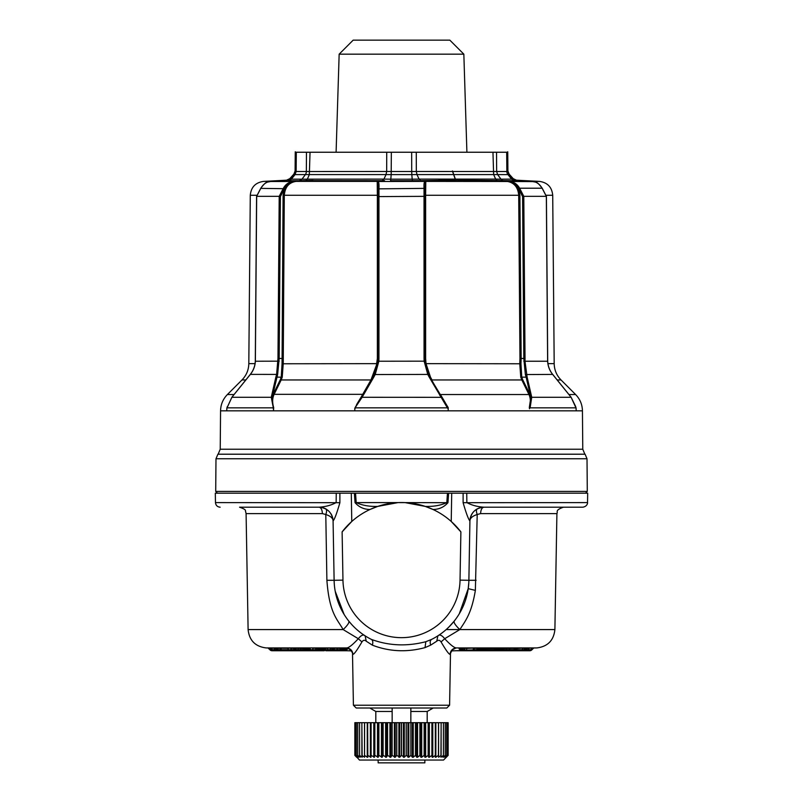 <?xml version="1.0" encoding="UTF-8"?>
<svg xmlns="http://www.w3.org/2000/svg" width="803" height="803" viewBox="0 0 803 803"><rect width="100%" height="100%" fill="white"/><g stroke="black" fill="none" stroke-linecap="round" stroke-linejoin="round"><path stroke-width="1.2" d="M480.967 650.741L488.365 650.741M483.918 650.741L475.175 650.741M473.118 650.741L485.424 650.741M507.024 650.741L475.015 650.741M478.939 648.613L494.999 648.443L493.905 649.737L477.875 649.737A2.8 2.058 90 0 0 479.451 650.741M479.371 648.242L495.391 648.172M526.858 648.151L536.866 647.921C547.716 646.566 553.729 640.453 554.893 629.582L459.848 629.582L444.701 638.716C450.423 644.899 454.347 647.971 456.465 647.921L453.314 648.814M533.784 648.001L529.057 648.071M516.219 648.262L527.25 648.001L525.062 649.918A2.8 2.8 0 0 1 523.084 650.741L527.762 650.741M506.241 648.071L516.118 648.372L494.909 648.553M470.287 650.741L475.426 650.741A2.8 1.526 -90 0 0 476.591 649.737L479.351 648.081M461.273 649.737L460.631 649.737A2.8 2.349 -90 0 0 462.438 650.741A2.8 2.8 0 0 1 460.611 650.059L459.105 648.944L461.805 648.704M477.233 649.737L463.963 650.229L461.253 648.422L478.608 647.981M507.436 650.741A2.8 1.486 -90 0 1 506.302 649.737L509.253 649.737A2.8 2.379 -90 0 1 507.436 650.741L510.768 650.741M524.349 650.741L527.19 650.741M306.084 650.741L291.81 650.741M310.851 650.741L306.957 650.741M479.311 648.081L477.263 650.059A2.8 2.8 0 0 1 475.426 650.741L465.579 650.741A2.8 2.349 -90 0 1 463.783 649.737L461.645 648.342M500.108 650.741L523.084 650.741A2.8 2.62 90 0 0 525.092 649.737L526.507 648.322L525.784 648.392M529.799 650.741A2.8 2.77 -90 0 0 531.917 649.737L529.86 650.741L508.038 650.741M469.695 650.741L457.158 650.741A2.8 1.455 -90 0 1 456.957 650.711M334.239 649.737C335.142 650.581 334.781 650.581 333.135 649.737L331.97 650.741L336.367 650.741M336.899 650.741L331.97 650.741M339.95 650.741L339.318 650.741A2.8 2.78 -90 0 0 341.446 649.737L339.95 650.741L344.387 650.741A2.8 2.8 0 0 0 346.213 650.059L347.709 648.944L346.414 648.965M339.318 650.741L335.915 650.741A2.8 2.78 90 0 1 333.897 649.868M325.877 649.737L324.231 650.741L312.447 650.741A2.8 1.807 -90 0 1 311.062 649.737L309.376 648.312C308.252 648.141 308.211 648.172 309.235 648.412M325.837 650.741L335.353 650.741M320.638 650.741L299.921 650.741A2.8 0.913 -90 0 0 300.613 649.737L300.473 648.051L308.583 648.342M296.417 649.737L296.508 649.737A2.8 2.218 90 0 0 298.204 650.741L299.921 650.741A2.8 2.218 90 0 1 298.224 649.737L310.239 649.737M315.117 650.741L311.393 650.741M283.67 650.741A2.8 2.8 0 0 1 281.813 650.039L279.755 648.222L287.886 648.312L288.387 649.737A2.8 2.479 90 0 0 290.284 650.741L292.111 650.741A2.8 1.305 90 0 0 293.105 649.737L281.763 649.737A2.8 2.479 90 0 0 283.67 650.741L290.616 650.741M299.77 650.741L279.595 650.741A2.8 2.63 -90 0 1 277.577 649.737L275.299 648.001L280.377 648.422M272.368 649.978L272.137 649.737A2.8 2.77 90 0 0 274.265 650.741L274.726 650.741A2.8 2.77 90 0 1 272.608 649.737L277.416 649.737M270.621 649.978L270.39 649.737A2.8 2.77 90 0 0 272.508 650.741L279.273 650.741M272.097 650.711L272.046 650.741A2.8 2.8 -90 0 1 269.938 649.737L270.701 650.069M280.006 650.741L276.664 650.741M341.255 650.741L341.767 650.741M343.102 650.741L346.776 650.741M511.953 650.741A2.8 2.379 -90 0 0 513.769 649.737L525.092 649.737M525.242 649.737L530.683 649.737A2.8 2.77 90 0 1 528.565 650.741L528.254 649.737L529.187 648.412L526.477 648.503M274.265 650.741A2.8 2.8 0 0 1 272.237 649.878A2.8 0.944 90 0 0 272.92 650.741L274.957 650.741M332.362 648.212A0.933 0.703 -46.7 0 0 331.759 648.443A0.933 0.532 92.2 0 1 332.171 648.111L323.348 647.981C321.341 647.941 321.401 647.991 323.539 648.121L321.913 648.031L325.566 650.3A2.8 2.8 0 0 0 327.072 650.741A2.8 1.496 90 0 1 325.928 649.737L330.153 649.737A2.8 1.516 90 0 1 328.999 650.741A2.8 1.496 90 0 1 327.845 649.737L327.855 648.322L323.709 648.312C321.842 648.051 321.913 648.101 323.91 648.453M342.871 648.543L337.631 648.312L336.688 649.737A2.8 1.496 90 0 0 337.832 650.741A2.8 2.78 90 0 0 339.96 649.737L341.546 648.121L342.871 648.543L341.446 649.737L334.771 649.737A2.8 1.496 90 0 0 335.915 650.741A2.8 2.8 0 0 1 333.827 649.808L332.041 648.071M346.033 649.296L342.439 648.894L341.757 649.737L345.531 649.737M312.327 647.991L316.352 648.091L312.769 648.322L312.628 649.737L315.649 649.737A2.8 2.138 90 0 1 314.013 650.741A2.8 1.807 -90 0 1 312.628 649.737L310.801 649.737M275.409 647.991L277.577 648.322L278.28 649.737L281.04 649.737A2.8 0.964 90 0 1 280.297 650.741A2.8 2.63 -90 0 1 278.28 649.737L277.687 649.988A2.8 2.8 0 0 0 279.595 650.741M277.888 650.079L275.8 648.242M268.955 648.232L270.39 649.737L272.187 649.737M269.938 649.788L268.001 647.991L268.915 648.242M478.769 648.412L474.443 648.322L474.011 649.737A2.8 1.526 -90 0 1 472.847 650.741L473.569 648.332L474.814 647.991M473.65 648.001L466.563 648.433L466.814 650.741A2.8 2.349 90 0 1 465.007 649.737L464.505 648.523L466.653 648.101M461.625 648.573L463.893 648.192M460.761 649.296L459.396 648.874M527.139 647.991L524.74 648.322L523.937 649.737A2.8 2.62 90 0 1 521.93 650.741L522.602 648.392L525.373 647.991M330.575 648.051L327.494 647.991M334.771 649.737L333.496 648.322L332.562 648.382L333.125 647.991L332.171 648.111A0.933 0.923 -78.2 0 0 332.171 648.111M295.022 648.392L300.473 648.051M297.261 647.991L295.052 648.322L296.508 649.737L298.224 649.737L297.803 648.322L309.004 648.694M293.105 649.737L295.233 648.653M281.763 649.737L279.544 647.981L294.811 648.222L290.827 648.412L291.288 649.737A2.8 1.305 90 0 1 290.284 650.741M270.711 648.242L275.64 648.121M272.92 650.741A2.8 2.77 90 0 1 270.792 649.737L269.728 648.322L271.163 648.372M270.942 647.981L272.137 649.737L271.615 648.312L274.275 648.071M510.216 647.981L509.253 649.737L513.769 649.737L515.355 647.991M515.917 648.613L522.532 648.051M532.369 647.981L530.683 649.737L531.917 649.737L533.774 647.991M323.348 647.981L325.928 649.737M341.546 648.121L333.496 648.322M337.27 647.981L333.125 647.991M347.669 648.944L346.203 649.737A2.8 2.369 90 0 1 344.387 650.741M347.448 648.864L343.062 648.563M316.352 648.091L322.676 648.443M287.283 647.981L291.188 648.071M279.464 648.041L276.935 647.991M270.129 647.991L272.237 649.878M268.433 647.991L270.962 648.041M272.508 650.741A2.8 2.8 0 0 1 270.491 649.878L268.343 647.981L269.055 647.991M348.382 648.673L346.535 647.921C348.653 647.971 352.577 644.899 358.299 638.716L343.152 629.582L248.107 629.582C249.271 640.453 255.284 646.566 266.134 647.921L268.092 647.991L269.898 649.737A2.8 2.8 -90 0 0 272.046 650.741A2.8 2.8 0 0 1 269.918 649.757L268.041 647.991M466.754 493.183L463.11 493.183L463.11 502.698L587.525 502.598L587.686 493.183L466.754 493.183L466.854 502.598C471.762 505.238 477.444 506.773 483.908 507.195L483.898 507.195C481.93 507.566 480.816 509.704 480.595 513.619L477.213 514.502C476.129 511.571 476.169 509.694 477.313 508.851M449.59 705.225L353.41 705.225L356.201 708.015L446.799 708.015L449.59 705.225L450.473 654.565C449.921 654.515 451.527 650.199 453.444 649.246L454.95 648.563M248.107 629.582L246.089 513.619L245.457 510.919C245.848 509.915 243.881 508.67 239.545 507.195L319.072 507.195C321.07 507.566 322.184 509.704 322.404 513.619L325.787 514.502L326.891 580.288C329.34 613.422 337.27 619.093 343.152 629.582C347.579 625.346 349.456 622.516 348.783 621.09L351.855 624.684M348.03 648.563L348.02 648.563C347.418 647.569 353.23 651.363 352.527 654.565L352.929 654.345C354.043 654.405 357.054 650.259 361.942 641.918L358.299 638.716C361.119 635.183 363.388 634.219 365.104 635.825L366.248 641.216L372.361 645.15C389.254 651.665 406.81 652.488 425.038 647.609L430.639 645.15C429.826 642.249 430.147 640.332 431.592 639.409A67.392 67.392 0 0 0 468.882 580.288L469.916 520.926C470.859 512.585 475.517 507.998 483.908 507.195L483.928 507.195A14.012 14.012 0 0 0 469.916 520.956L469.916 520.936C469.966 518.226 472.405 516.068 477.213 514.502L475.366 590.386C471.461 613.813 465.419 620.789 459.848 629.582C455.421 625.346 453.544 622.516 454.217 621.09L448.947 626.972M314.555 507.195L319.072 507.195A14.012 14.012 0 0 1 326.45 509.283L325.687 508.851C326.831 509.694 326.871 511.571 325.787 514.502C330.595 516.068 333.034 518.226 333.084 520.956L332.623 517.634L330.886 513.659A14.012 14.012 0 0 1 333.084 520.956C332.141 512.585 327.483 507.998 319.092 507.195L319.072 507.195C325.556 506.773 331.237 505.238 336.146 502.598L336.246 493.183L351.282 493.183L351.774 521.468A74.729 74.729 0 0 1 377.701 506.412L370.053 509.463C364.07 509.463 359.071 507.205 355.056 502.688L356.191 502.598C362.223 505.388 369.39 506.663 377.701 506.412L398.007 502.598L447.944 502.688L448.626 493.183L447.462 493.183L446.809 502.598C440.777 505.388 433.61 506.663 425.299 506.412L432.947 509.463C438.93 509.463 443.929 507.205 447.944 502.688M483.928 507.195L582.848 507.195C587.836 506.312 587.686 502.226 587.525 502.598M441.058 641.918L444.701 638.716C441.881 635.183 439.612 634.219 437.896 635.825L436.752 641.216C438.328 639.79 439.763 640.021 441.058 641.918C445.946 650.259 448.947 654.405 450.071 654.345C450.503 650.49 452.641 648.352 456.465 647.921L536.866 647.921M352.929 654.345C352.497 650.49 350.359 648.352 346.535 647.921L336.608 647.921M366.248 641.216C364.672 639.79 363.237 640.021 361.942 641.918M220.152 507.195C217.352 506.924 215.796 505.398 215.475 502.598L339.89 502.698C336.858 513.207 334.59 519.29 333.084 520.956L334.118 580.288A67.392 67.392 0 0 0 370.474 638.937L371.408 639.409C388.823 645.813 406.97 646.576 425.831 641.707L431.592 639.409A67.392 67.392 0 0 0 468.882 580.288L476.109 580.288M215.475 502.598L215.314 493.183L336.246 493.183M339.89 502.698L339.89 493.183L355.538 493.183L356.191 502.598L398.007 502.598M468.781 582.848L468.209 588.649L459.266 613.813M430.639 645.15L436.752 641.216M344.106 614.425L335.212 591.249M334.279 583.861L334.118 580.288L326.891 580.288M372.361 645.15C373.174 642.249 372.853 640.332 371.408 639.409L370.484 638.947A67.392 67.392 0 0 0 371.408 639.409L370.474 638.937A67.392 67.392 0 0 0 371.408 639.409M463.11 502.698C466.141 513.207 468.41 519.29 469.916 520.956L470.377 517.634M355.538 493.183L447.462 493.183M428.451 507.546A74.729 74.729 0 0 1 460.882 531.887L451.226 521.468L451.718 493.183L463.11 493.183L448.626 493.183M425.299 506.412L404.993 502.598M342.118 531.887L351.774 521.468A74.729 74.729 0 0 0 342.118 531.887L342.961 580.137L334.118 580.288A67.392 67.392 0 0 0 370.474 638.937M460.882 531.887L460.039 580.137A58.549 58.549 0 0 1 401.5 637.662A58.549 58.549 0 0 1 342.961 580.137M378.293 506.211A74.729 74.729 0 0 1 389.124 503.551M390.228 503.381A74.729 74.729 0 0 1 412.772 503.381M413.876 503.551A74.729 74.729 0 0 1 424.707 506.211M378.153 760.05L378.153 762.85L424.847 762.85L424.847 760.05M356.863 757.149L359.463 760.05L443.537 760.05L448.144 755.382L448.144 722.68L438.599 722.68L438.599 757.249L438.448 722.68L435.858 722.68L435.858 757.249L435.306 757.249L435.858 722.68M356.662 757.249L354.856 755.382L354.856 722.68L370.986 722.68L370.986 757.249L367.674 755.382L367.674 722.68M370.986 757.249L370.986 722.68M371.056 722.68L374.469 722.68L374.469 757.249L371.096 755.382L371.096 722.68M374.469 757.249L374.469 722.68M374.79 722.68L378.223 722.68L378.223 757.249L374.84 755.382L374.84 722.68M378.223 757.249L378.805 755.382L378.805 722.68L378.223 722.68M378.805 722.68L382.228 722.68L382.228 757.249L378.865 755.382L378.865 722.68M382.228 757.249L383.051 755.382L383.051 722.68L382.228 722.68M383.051 722.68L386.414 722.68L386.414 757.249L383.111 755.382L383.111 722.68M386.414 757.249L387.488 755.382L387.488 722.68L386.414 722.68M387.488 722.68L390.77 722.68L390.77 757.249L387.548 755.382L387.548 722.68M390.77 757.249L392.065 755.382L392.065 722.68L390.77 722.68M392.065 722.68L395.227 722.68L395.227 757.249L392.125 755.382L392.125 722.68M395.227 757.249L396.742 755.382L396.742 722.68L395.227 722.68M396.742 722.68L399.753 722.68L399.753 757.249L396.802 755.382L396.802 722.68M399.753 757.249L401.47 755.382L401.47 722.68L399.753 722.68M401.47 722.68L404.29 722.68L404.29 757.249L401.53 755.382L401.53 722.68M404.29 757.249L406.198 755.382L406.198 722.68L404.29 722.68M406.198 722.68L408.807 722.68L408.807 757.249L406.258 755.382L406.258 722.68M408.807 757.249L410.875 755.382L410.875 722.68L408.807 722.68M410.875 722.68L413.244 722.68L413.244 757.249L412.411 757.249L410.935 755.382L410.935 722.68M413.244 757.249L415.452 755.382L415.452 722.68L413.244 722.68M415.452 722.68L417.56 722.68L417.56 757.249L416.757 757.249L415.512 755.382L415.512 722.68M417.56 757.249L419.889 755.382L419.889 722.68L417.56 722.68M419.889 722.68L421.716 722.68L421.716 757.249L420.943 757.249L419.949 755.382L419.949 722.68M421.716 757.249L424.135 755.382L424.135 722.68L421.716 722.68M424.135 722.68L425.66 722.68L425.66 757.249L424.938 757.249L424.195 755.382L424.195 722.68M425.66 757.249L428.16 755.382L428.16 722.68L425.66 722.68M428.16 722.68L429.354 722.68L429.354 757.249L428.682 757.249L428.21 755.382L428.21 722.68M429.354 757.249L431.904 755.382L431.904 722.68L429.354 722.68M431.904 722.68L432.767 722.68L432.767 757.249L432.144 757.249L431.944 755.382L431.944 722.68M432.767 757.249L435.326 755.382L435.326 722.68L432.767 722.68M435.858 757.249L438.418 755.382L438.599 722.68M446.709 722.68L446.719 755.382L446.709 722.68M447.662 722.68L447.662 755.382L447.672 722.68M448.144 722.68L448.144 755.382L446.157 757.249L447.672 755.382L445.524 757.249L446.719 755.382L444.179 757.249L445.304 755.382L445.304 722.68M355.327 722.68L355.327 755.382L355.338 722.68M356.281 722.68L356.291 755.382L356.281 722.68M392.155 722.68L392.155 708.015M410.845 722.68L410.845 708.015M375.814 722.68L375.814 711.478L392.155 711.478M410.845 711.478L427.186 711.478L433.178 708.015M440.947 755.994L441.148 722.68M440.947 757.249L443.417 755.382L443.417 722.68M442.905 756.536L443.447 755.382L443.447 722.68M442.905 757.249L445.284 755.382L445.284 722.68M438.599 757.249L441.118 755.382L441.118 722.68M432.144 722.68L432.144 757.249M428.682 722.68L428.682 757.249M424.938 722.68L424.938 757.249M420.943 722.68L420.943 757.249M416.757 722.68L416.757 757.249M412.411 722.68L412.411 757.249M407.964 722.68L407.964 757.249M403.437 722.68L403.437 757.249M398.9 722.68L398.9 757.249M394.383 722.68L394.383 757.249M389.937 722.68L389.937 757.249M385.621 722.68L385.621 757.249M381.455 722.68L381.455 757.249M377.5 722.68L377.5 757.249M373.796 722.68L373.796 757.249M357.516 757.018L355.338 755.382L356.863 757.249M370.374 722.68L370.374 757.249M354.856 755.382L354.856 722.68L354.856 755.382M358.62 756.848L356.291 755.382L357.516 757.249M357.696 722.68L357.696 755.382L358.62 757.249M364.512 722.68L364.512 757.249L364.582 722.68L364.552 755.382L367.262 757.249L367.262 722.68M367.623 722.68L367.824 757.249L367.262 757.249M364.512 757.249L361.882 755.382L361.882 722.68M362.133 756.155L362.133 757.249L359.583 755.382L359.583 722.68M362.153 757.249L361.852 722.68M360.166 756.587L360.166 757.249L357.716 755.382L357.716 722.68M359.553 722.68L359.553 755.382L360.166 757.249M339.157 54.162L353.169 40.15L449.831 40.15L463.843 54.162L339.157 54.162L336.096 152.239L386.725 152.239L295.263 152.239L295.092 171.481L293.878 174.582L295.052 174.602L309.336 174.582L310.038 152.239M416.275 152.239L507.737 152.239L507.908 171.481L509.122 174.582L507.948 174.602A4.667 4.236 -90 0 1 506.864 171.511L416.325 171.481L416.275 152.239L386.725 152.239L386.675 171.481L306.344 171.521M492.962 152.239L493.634 174.582L416.988 174.582M506.864 171.521L507.908 171.621M295.092 171.481L306.344 171.511A4.667 3.824 -90 0 1 305.361 174.602M391.342 152.239L391.181 174.602L411.819 174.602L411.708 171.511L386.675 171.481L386.012 174.582L309.366 174.582L307.358 179.099L305.782 180.625L384.557 180.665M411.708 171.521L416.325 171.481L416.958 174.582L411.819 174.602L412.18 179.169L419.076 179.099L420.722 180.625L457.198 180.193M296.307 152.239L296.136 171.511L295.052 174.602L291.318 179.169L383.924 179.099L386.052 174.582L391.181 174.602L390.82 179.169L412.18 179.169L412.461 180.705L418.965 180.655M382.278 180.625L383.924 179.099L390.82 179.169L390.539 180.705L412.461 180.705M305.371 174.602L301.998 179.169L299.358 180.705L312.989 180.474M286.551 180.625L289.783 179.099L291.318 179.169A4.667 4.236 -90 0 1 288.397 180.705L299.358 180.705M496.535 152.239L496.655 171.511L497.629 174.602L501.002 179.169L495.642 179.099L497.218 180.625L458.563 180.193M456.666 180.193L455.05 178.657L452.38 170.999M448.004 180.233L443.487 180.263M442.483 180.273L438.789 180.314M416.948 174.582L419.076 179.099L495.642 179.099L493.664 174.582L507.948 174.602L511.682 179.169L514.603 180.705L516.449 180.625L513.217 179.099L501.002 179.169A4.667 3.824 -90 0 0 503.642 180.705L499.225 180.665M452.531 170.999L455.191 178.657L456.807 180.193L514.603 180.705M507.908 170.999L509.112 174.09L513.217 178.657L516.449 180.193L539.435 181.398L532.64 181.498C536.364 181.739 539.536 183.977 542.145 188.213L519.601 188.213L518.517 188.695L519.902 195.259L518.708 195.27C517.985 187.109 514.061 182.492 506.954 181.398L509.072 181.498M532.931 181.598L509.112 181.498C513.699 181.739 517.202 183.977 519.601 188.213M425.64 194.838L425.781 181.398L377.972 181.498C378.835 181.739 379.167 183.977 378.966 188.213L378.966 196.344L378.153 196.594L424.034 196.344L424.054 358.459L424.155 361.23L427.768 374.419L374.509 374.549L378.153 358.469L378.153 188.856L424.034 188.374L424.034 196.344L424.847 196.594L424.054 196.344M377.34 187.912L377.3 183.726M378.153 188.856L377.591 181.598L378.153 188.695L378.966 188.213M424.054 358.459L424.847 358.469L424.948 361.169L424.847 358.469L425.64 358.479L425.64 195.27L424.847 195.259L424.847 358.469L424.847 196.594L424.847 358.469L425.64 358.479L426.002 363.649L425.229 363.769L426.002 363.649L427.678 370.785M429.143 375.854L428.541 374.66M542.226 188.374L546.331 196.344L523.797 196.344L519.692 188.374L518.597 188.856L522.592 196.594L523.787 196.344L525.032 358.459L523.827 358.469L522.592 196.594M546.341 196.344L547.636 361.23C547.907 366.178 549.583 370.574 552.665 374.419L525.373 374.549L523.827 358.469L521.147 358.469L520.946 363.769L426.002 363.649L430.528 377.239L428.521 374.62M425.781 181.398L509.112 181.498M518.597 188.856L518.517 188.695C516.429 184.62 513.268 182.261 509.032 181.598M270.069 181.598L271.544 181.408M256.589 196.404L255.294 361.209C255.033 366.128 253.377 370.514 250.315 374.379L276.613 374.419L277.968 358.459L279.173 358.469L277.627 374.549L276.613 374.419L275.881 377.079L282.224 377.239L283.238 363.649L284.292 195.27C285.015 187.109 288.939 182.492 296.046 181.398L293.888 181.498C289.301 181.739 285.798 183.977 283.399 188.213L279.203 196.344L256.669 196.344L255.364 361.23C255.093 366.178 253.417 370.574 250.335 374.419L231.886 397.284L226.858 408.205L226.757 410.835L220.564 410.835C220.705 404.511 222.983 399.071 227.4 394.534L234.044 394.534M256.659 196.344L260.855 188.213C263.464 183.977 266.636 181.739 270.36 181.498L293.888 181.498M296.046 181.398L377.219 181.398L377.36 195.27L283.098 195.259L284.483 188.695L283.399 188.213M260.774 188.374L284.483 188.695C286.571 184.62 289.732 182.261 293.968 181.598M424.847 195.259L424.847 188.695L424.034 188.213C423.833 183.977 424.165 181.739 425.028 181.498M424.847 196.594L425.409 181.598M547.636 361.23L524.981 361.23L525.032 358.459M523.787 361.169L524.981 361.23L527.119 377.079L526.126 377.149L525.373 374.549M519.902 195.259L521.147 358.469L519.963 358.479L519.762 363.649L520.776 377.239L521.759 377.149L520.946 363.769M424.948 361.169L428.491 374.549L424.948 361.169L378.845 361.23L378.946 358.459L377.36 358.479L376.998 363.649L282.054 363.769L283.098 195.259M217.483 493.183L215.706 491.396L587.294 491.396L585.517 493.183M283.037 358.479L279.173 358.469L280.408 196.594L279.213 196.344L277.968 358.459M424.034 188.213L424.847 188.856M428.782 373.696L428.35 372.642M575.701 406.629L571.114 397.284L552.665 374.419C549.623 370.514 547.967 366.128 547.706 361.209L546.411 196.404M527.119 377.079L531.305 395.347L530.341 395.417L526.126 377.149L521.759 377.149L522.723 379.759L521.82 379.96L520.776 377.239M373.817 377.079L375.232 374.419L378.845 361.23L378.052 361.169L373.144 377.149L362.595 395.417L363.237 395.347L373.817 377.079L371.638 379.759L373.877 374.449M376.025 368.457L377.36 358.479L377.36 195.27L378.153 195.259M277.627 374.549L272.167 397.324L273.251 407.512L271.273 397.284L272.167 397.324M429.856 377.149L429.183 377.079L427.768 374.419L428.491 374.549L446.277 405.344M445.364 403.869L441.58 397.455M531.305 395.347L531.727 397.284L530.833 397.324L529.87 394.333L528.986 394.534C530.683 398.388 530.793 402.755 529.307 407.613L530.833 397.324M557.192 379.96L561.026 379.96L575.6 394.534L568.956 394.534L575.6 394.534C580.017 399.071 582.295 404.511 582.436 410.835L576.243 410.835L575.962 407.452M430.528 377.239L432.044 379.96L521.82 379.96L528.986 394.534L440.445 394.534L445.263 402.674M529.438 408.205L529.749 407.512M576.002 407.844L530.11 407.844L531.727 397.284L571.114 397.284M362.595 395.417L358.088 403.126M357.054 404.812L363.237 395.347M356.562 404.652L371.638 379.759L370.956 379.96L376.998 363.649L377.771 363.769M282.224 377.239L281.18 379.96L280.277 379.759L281.241 377.149L282.054 363.769M275.881 377.079L271.695 395.347L272.659 395.417L280.277 379.759M429.183 377.079L447.391 407.844L448.204 408.205L448.204 407.613L431.362 379.759M271.695 395.347L271.273 397.284L231.886 397.284M227.299 406.629L226.998 407.844L272.89 407.844L273.472 408.777L273.251 407.512M250.315 374.379L231.886 397.244L226.998 407.844M529.528 408.777L529.307 407.613M354.796 408.928L354.796 410.835L448.204 410.835L273.462 410.835L273.693 407.613C272.207 402.755 272.317 398.388 274.014 394.534L281.18 379.96L370.956 379.96L354.796 408.205L362.103 397.284L441.509 397.324M373.144 377.149L374.509 374.549M440.445 394.534L439.783 394.333L440.405 395.417L439.763 395.347M226.827 408.325L227.038 407.452M273.562 408.205L273.693 407.613M273.462 410.835L226.757 410.835L273.462 410.835L273.472 408.777M448.204 408.777L448.204 407.613L448.204 408.928L447.391 407.844L355.609 407.844L354.796 408.777M448.204 408.928L448.204 410.835L576.223 410.835M463.271 649.737L460.631 649.737L460.019 649.205L462.297 649.045M494.598 648.914L506.653 648.412L506.302 649.737L493.905 649.737L491.757 650.741M459.597 650.621A2.8 2.389 90 0 1 458.914 650.741A2.8 1.455 -90 0 1 458.563 650.661M330.153 649.737L333.135 649.737L331.759 648.443L330.163 648.382L330.153 649.737M324.693 649.737L315.649 649.737L315.78 648.422L323.298 648.844M294.299 649.737L296.036 649.737M281.472 649.737L280.699 649.055M276.051 648.473L274.134 648.412L275.068 649.737L274.726 650.741M333.787 649.737L332.562 648.382M480.595 513.619L556.911 513.619C558.165 511.842 554.482 510.367 563.455 507.195M446.167 629.582L459.848 629.582M266.134 647.921L346.535 647.921M246.089 513.619L322.404 513.619M354.374 493.183L355.056 502.688M468.209 588.649L475.366 590.386M425.038 647.609L425.831 641.707M460.039 580.137L468.882 580.288M506.864 171.511L506.693 152.239M306.344 171.511L306.465 152.239M411.708 171.511L411.658 152.239M289.783 179.099L293.878 174.582M513.217 179.099L509.122 174.582M455.01 178.657L456.626 180.193M539.435 181.398C547.505 182.532 551.932 187.159 552.715 195.27L545.839 195.27M425.64 195.27L518.708 195.27L519.963 358.479M271.765 181.398L263.565 181.398L286.551 180.193L289.783 178.657L293.888 174.09L295.092 170.999M284.403 188.856L280.408 196.594M279.213 361.169L255.364 361.23M257.161 195.27L250.285 195.27C251.068 187.159 255.495 182.532 263.565 181.398M552.715 195.27L554.19 363.649L547.927 363.649M587.294 491.396L587.013 458.764L215.987 458.764L215.706 491.396M378.946 358.459L378.946 196.344M255.073 363.649L248.81 363.649C248.669 369.982 246.391 375.413 241.974 379.96L245.808 379.96M522.723 379.759L529.87 394.333M587.013 458.764L585.096 454.207L217.904 454.207L215.987 458.764M585.096 454.207L217.904 454.207M363.217 394.333L273.13 394.333M576.243 410.835L529.538 410.835M584.684 453.795L582.777 449.228L220.223 449.228L218.316 453.795M492.57 648.362L494.999 648.443M451.698 650.892L461.444 650.56M513.689 650.741L515.145 650.741M463.963 650.229A2.8 2.8 0 0 0 465.579 650.741M516.118 648.372L512.826 650.741M308.733 648.071L310.631 650.079A2.8 2.8 0 0 0 312.447 650.741M294.48 648.051L296.257 649.948A2.8 2.8 0 0 0 298.204 650.741M292.111 650.741A2.8 2.8 0 0 0 293.958 650.039L295.213 648.934M531.998 649.737L533.192 648.322M269.326 648.262L268.754 647.981M351.302 650.892L344.979 650.671M333.084 520.956L332.623 517.634M554.893 629.582L556.911 513.619M353.41 705.225L352.527 654.565M375.814 711.478L369.822 708.015M427.186 722.68L427.186 711.478M463.843 54.162L466.904 152.239M507.908 171.019L507.737 151.777M295.263 151.777L295.092 171.019M271.645 181.408L270.34 181.498C266.817 182.632 266.466 180.745 260.774 188.253L256.609 196.333M531.355 181.408L532.66 181.498C536.183 182.632 536.534 180.745 542.226 188.253L546.391 196.333M576.173 408.325L571.114 397.244L552.685 374.379M250.285 195.27L248.81 363.649M561.026 379.96C556.609 375.413 554.331 369.982 554.19 363.649M241.974 379.96L227.4 394.534M582.436 410.835L582.777 449.228M220.564 410.835L220.223 449.228"/></g></svg>

